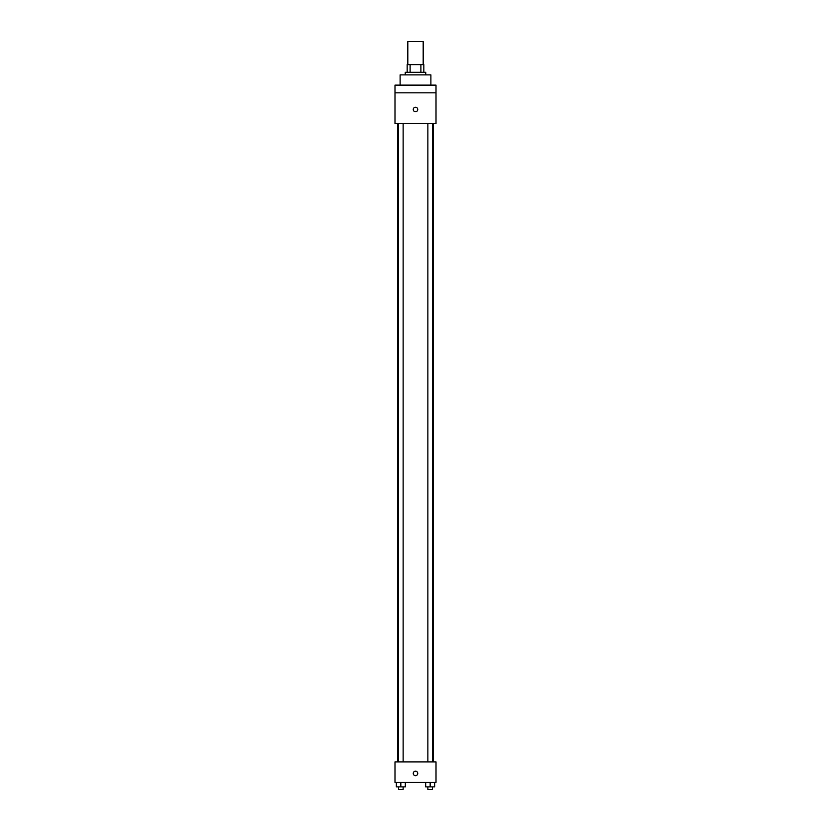 <?xml version="1.0" encoding="UTF-8"?>
<svg xmlns="http://www.w3.org/2000/svg" width="831" height="831" viewBox="0 0 831 831"><rect width="100%" height="100%" fill="white"/><g stroke="black" fill="none" stroke-linecap="round" stroke-linejoin="round"><path stroke-width="1.25" d="M423.187 64.621L423.187 41.55L407.813 41.55L407.813 64.621M410.109 72.307L410.109 64.621L407.169 64.621L407.169 72.307L407.169 64.621M410.109 64.621L423.831 64.621L423.831 72.307M420.891 72.307L420.891 64.621M405.248 74.873L405.248 72.307L425.752 72.307L425.752 74.873M430.884 85.126L430.884 74.873L400.116 74.873L400.116 85.126M394.995 85.126L436.005 85.126L436.005 92.823L394.995 92.823L394.995 85.126M436.005 92.823L436.005 123.58L394.995 123.58L394.995 92.823M415.5 111.728A2.244 2.244 0 0 1 413.558 108.362A2.244 2.244 0 0 1 417.442 108.362A2.244 2.244 0 0 1 415.5 111.728M394.995 761.892L436.005 761.892L436.005 782.397L394.995 782.397L394.995 761.892M415.5 775.676A2.244 2.244 0 0 1 413.558 772.311A2.244 2.244 0 0 1 417.442 772.311A2.244 2.244 0 0 1 415.5 775.676M425.68 782.397L425.68 786.884L434.644 786.884L434.644 782.397L434.644 786.884M430.167 786.884L430.167 782.397M432.473 786.884L432.473 789.45L427.861 789.45L427.861 786.884M396.356 782.397L396.356 786.884L405.32 786.884L405.32 782.397L405.32 786.884M400.833 786.884L400.833 782.397M403.139 786.884L403.139 789.45L398.527 789.45L398.527 786.884M433.45 761.892L433.45 123.58M397.55 761.892L397.55 123.58M427.861 123.58L427.861 761.892M432.473 123.58L432.473 761.892M403.139 761.892L403.139 123.58M398.527 761.892L398.527 123.58"/></g></svg>
